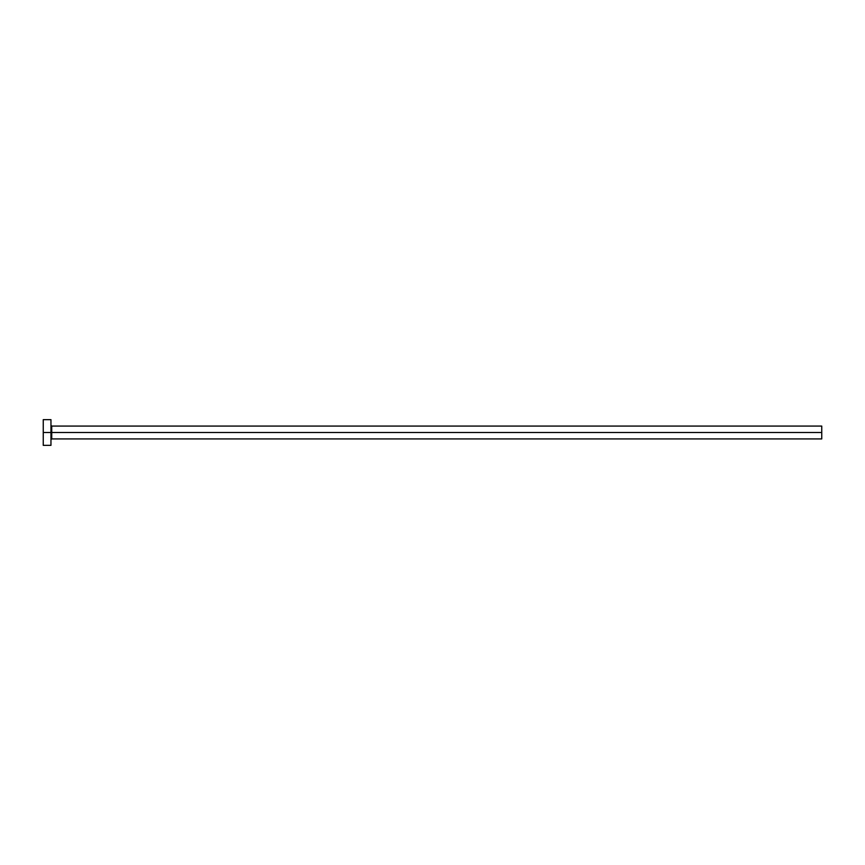 <?xml version="1.0" encoding="UTF-8"?>
<svg xmlns="http://www.w3.org/2000/svg" width="865" height="865" viewBox="0 0 865 865"><rect width="100%" height="100%" fill="white"/><g stroke="black" fill="none" stroke-linecap="round" stroke-linejoin="round"><path stroke-width="1.3" d="M43.25 445.345L43.25 419.655L43.25 432.5L821.75 432.5L821.75 438.923L821.75 432.5L51.727 432.5L51.727 426.077L51.727 432.5L43.25 432.5L43.25 445.345L50.959 445.345L50.959 419.655L50.959 445.345M50.959 439.69L51.727 438.923L51.727 432.5L51.727 438.923L821.75 438.923M821.75 432.5L821.75 426.077L821.75 432.5M821.75 426.077L51.727 426.077L50.959 425.31M43.25 419.655L50.959 419.655"/></g></svg>
